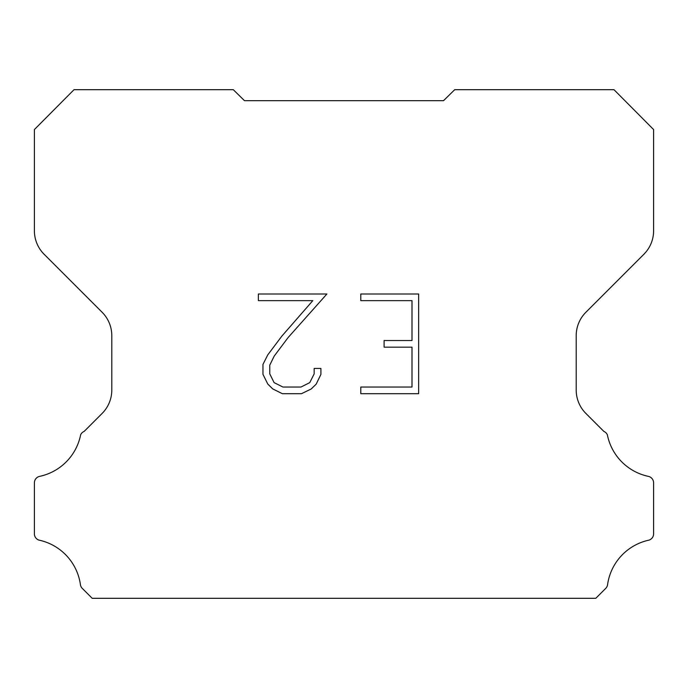 <?xml version="1.0" encoding="UTF-8"?>
<svg xmlns="http://www.w3.org/2000/svg" width="688" height="688" viewBox="0 0 688 688"><rect width="100%" height="100%" fill="white"/><g stroke="black" fill="none" stroke-linecap="round" stroke-linejoin="round"><path stroke-width="1.03" d="M412 387.043L412 347.173L384.093 347.173L384.093 340.526L412 340.526L412 300.647L360.796 300.647L360.796 294L418.648 294L418.648 393.691L360.796 393.691L360.796 387.043L412 387.043M320.918 368.415L320.918 374.392L316.179 384.128L311.243 388.961L301.507 393.691L282.364 393.691L272.689 388.883L267.761 384.024L262.954 374.289L262.954 364.425L267.761 354.888L281.848 336.131L312.799 300.647L258.353 300.647L258.353 294L326.886 294L288.074 337.602L274.254 356.023L269.773 365.122L269.773 373.876L274.116 382.64L282.949 387.043L300.991 387.043L309.755 382.623L314.167 373.876L314.167 368.415L320.918 368.415M244.489 100.689L233.292 89.689L74.02 89.689L34.4 129.55L34.4 230.807A33.17 33.17 0 0 0 44.118 254.259L102.082 312.223A33.17 33.17 0 0 1 111.8 335.684L111.8 390.027A33.17 33.17 0 0 1 102.082 413.479L84.168 431.402A6.631 6.631 0 0 0 80.642 434.799A53.071 53.071 0 0 1 39.655 476.363A6.631 6.631 0 0 0 34.4 482.856L34.4 533.51A6.631 6.631 0 0 0 38.924 540.106A53.071 53.071 0 0 1 80.401 584.499A6.631 6.631 0 0 0 82.259 588.369L92.201 598.311L595.799 598.311L605.741 588.369A6.631 6.631 0 0 0 607.599 584.499A53.071 53.071 0 0 1 649.076 540.106A6.631 6.631 0 0 0 653.6 533.51L653.6 482.856A6.631 6.631 0 0 0 648.345 476.363A53.071 53.071 0 0 1 607.358 434.799A6.631 6.631 0 0 0 603.832 431.402L585.918 413.479A33.17 33.17 0 0 1 576.2 390.027L576.2 335.684A33.17 33.17 0 0 1 585.918 312.223L643.882 254.259A33.17 33.17 0 0 0 653.6 230.807L653.6 129.55L613.98 89.689L454.708 89.689L443.511 100.689L244.489 100.689"/></g></svg>
